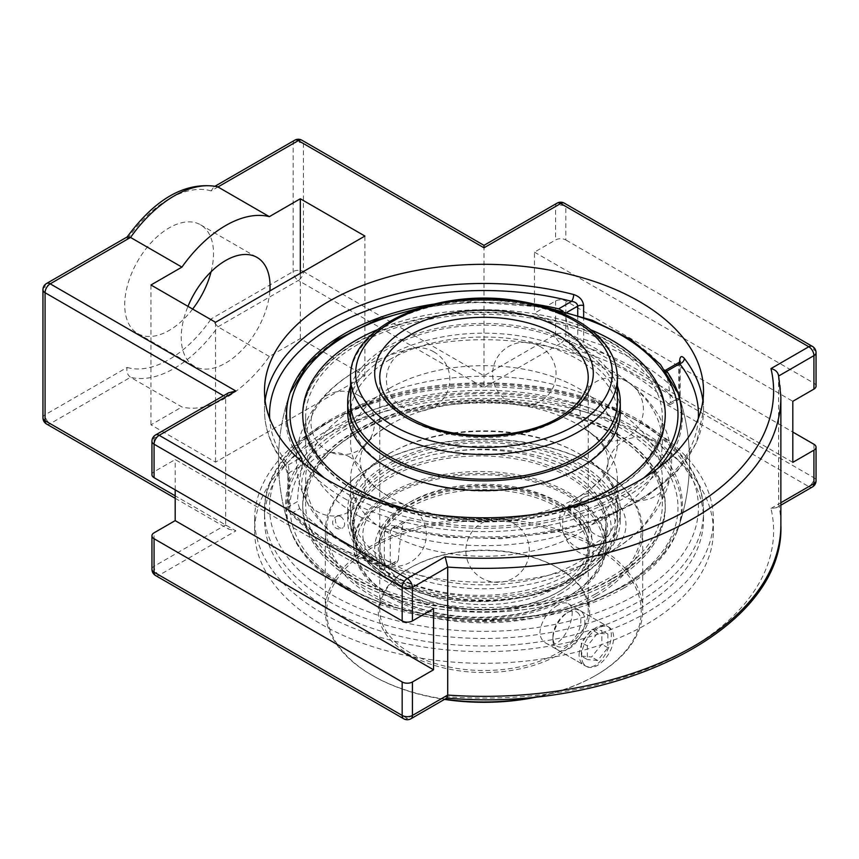 <?xml version="1.0" encoding="UTF-8"?>
<svg xmlns="http://www.w3.org/2000/svg" width="859" height="859" viewBox="0 0 859 859"><rect width="100%" height="100%" fill="white"/><g stroke="black" fill="none" stroke-linecap="round" stroke-linejoin="round"><path stroke-width="0.64" stroke-dasharray="4.29 3.22" d="M321.814 624.514A229.353 132.415 0 0 0 571.772 653.227A229.353 132.415 0 0 0 713.357 530.883A229.353 132.415 0 0 0 646.172 437.252A229.353 132.415 0 0 0 396.224 408.551A229.353 132.415 0 0 0 254.64 530.883A229.353 132.415 0 0 0 321.814 624.514M321.814 612.864A229.353 132.415 180 0 1 254.64 519.233A229.353 132.415 180 0 1 396.224 396.89A229.353 132.415 180 0 1 646.172 425.602A229.353 132.415 180 0 1 713.357 519.233A229.353 132.415 180 0 1 571.772 641.566A229.353 132.415 180 0 1 321.814 612.864M328.782 429.618A219.517 126.735 180 0 1 568.003 402.141A219.517 126.735 180 0 1 703.51 519.233A219.517 126.735 180 0 1 483.993 645.968A219.517 126.735 180 0 1 264.486 519.233A219.517 126.735 180 0 1 328.782 429.618M623.602 588.179A197.43 113.989 0 0 0 677.257 530.883A197.43 113.989 0 0 0 623.602 426.977A197.43 113.989 0 0 0 390.093 407.306A197.43 113.989 0 0 0 290.739 530.883A197.43 113.989 0 0 0 427.589 616.816A197.43 113.989 0 0 0 623.602 588.179M265.109 400.627A219.517 126.735 0 0 0 264.486 410.205A219.517 126.735 0 0 0 283.642 461.992C286.401 465.793 287.99 470.464 288.399 476.015L288.399 509.688A219.517 126.735 0 0 0 384.36 565.082L384.36 531.42C385.036 526.513 388.343 524.656 394.302 525.88A219.517 126.735 0 0 0 703.51 410.205A219.517 126.735 0 0 0 702.877 400.627M384.36 531.42A5.079 2.931 0 0 0 390.254 530.883L392.069 528.113L396.375 527.351A5.079 1.697 -75.5 0 1 395.108 528.113L395.108 528.113A5.079 1.697 -75.5 0 1 394.302 525.88M679.716 363.765C679.147 361.822 678.793 362.026 678.664 364.366A5.079 2.931 0 0 0 680.145 362.305A5.079 2.931 0 0 0 679.995 361.596M283.642 461.992A5.079 3.78 142.2 0 0 284.265 463.903A5.079 3.78 142.2 0 0 288.28 464.934L289.333 472.622A5.079 2.931 0 0 0 287.851 474.683A5.079 2.931 0 0 0 288.399 476.015M264.486 391.038L264.486 410.205C264.615 429.103 271.208 447.002 284.265 463.903L287.851 474.683L287.851 508.356A5.079 2.931 180 0 1 289.333 506.284L289.333 472.622L302.314 465.127L302.529 462.357M299.63 508.625L297.472 501.581L289.333 506.284A5.079 2.931 60 0 0 292.919 512.501L299.63 508.625A205.441 118.606 0 0 0 393.368 562.752L386.668 566.618A214.439 123.803 180 0 1 292.919 512.501A5.079 3.694 138.6 0 1 289.118 511.706C311.28 536.295 343.321 554.839 385.229 567.348A5.079 1.879 106.4 0 0 386.668 566.618A5.079 2.931 60 0 0 389.202 566.865L396.837 562.462L393.368 562.752M698.313 418.451A214.439 123.803 180 0 1 396.375 527.351L409.324 519.867L405.427 520.404L403.225 523.389L390.254 530.883L390.254 564.546A5.079 2.931 60 0 1 389.202 566.865A5.079 5.079 0 0 1 385.229 567.348A5.079 1.879 106.4 0 1 384.36 565.082A5.079 2.931 0 0 0 390.254 564.546L398.383 559.853L396.837 562.462M562.989 311.076L564.76 313.599L567.219 312.182M577.742 315.242L577.742 339.767L569.603 344.47L574.628 349.86L581.328 345.984A5.079 1.879 106.4 0 0 583.637 339.23L583.637 317.154M679.598 362.036L679.598 394.635A5.079 3.694 138.6 0 1 675.077 400.111L668.366 403.977L669.977 404.761L670.525 402.731L678.664 398.039A5.079 2.931 0 0 0 680.145 395.967A5.079 2.931 0 0 0 679.598 394.635A219.517 126.735 0 0 0 583.637 339.23A5.079 2.931 180 0 0 577.742 339.767A5.079 2.931 -120 0 0 581.328 345.984A214.439 123.803 180 0 1 675.077 400.111A5.079 2.931 -120 0 0 677.611 400.358A5.079 2.931 -120 0 0 678.664 398.039L678.664 364.366L665.682 371.861L665.457 370.573M302.314 465.127A192.738 111.273 120 0 0 297.472 501.581M398.383 559.853A192.738 111.273 -60 0 1 403.225 523.389M409.324 519.867A197.43 113.989 0 0 0 657.704 468.531M668.366 403.977A205.441 118.606 0 0 0 629.271 372.43A205.441 118.606 0 0 0 574.628 349.86M665.682 371.861A192.738 111.273 -60 0 1 670.525 402.731M534.706 304.183A197.43 113.989 0 0 0 433.29 304.183M569.603 344.47A192.738 111.273 120 0 0 564.76 313.599M228.644 392.778L225.638 396.965L225.638 524.967L175.182 495.826M42.95 417.753A7.248 4.188 180 0 1 45.076 414.79A7.248 4.188 -120 0 0 50.198 423.67L235.892 530.883L228.644 529.155L225.638 524.967L154.072 566.285A7.248 4.188 -120 0 0 159.194 575.165L407.295 718.403L445.112 696.574L446.948 697.97M445.112 696.574A289.612 167.204 0 0 0 770.985 508.431L776.396 507.755L778.641 504.018A296.86 171.392 180 0 1 780.863 524.967M792.814 462.367L534.459 313.202L555.569 301.015A7.248 4.188 180 0 1 565.823 301.015L792.814 432.066M770.985 508.431L808.802 486.602L560.702 343.364L483.993 387.645L483.993 247.8L303.431 143.55L303.431 271.551L483.993 375.802L555.569 334.484A7.248 4.188 180 0 1 565.823 334.484L813.924 477.722A7.248 4.188 180 0 1 816.05 480.686M46.579 283.47A7.248 4.188 -120 0 0 45.076 286.799L45.076 414.79L127.1 367.437C126.337 371.7 127.486 374.986 130.536 377.294L181.925 406.962A105.614 60.978 120 0 0 269.35 356.485L300.317 338.607L364.914 375.898L215.545 462.131L150.959 424.84L181.925 406.962M269.35 356.485L217.961 326.817L211.142 318.914L293.177 271.551A7.248 4.188 180 0 1 303.431 271.551A7.248 4.188 120 0 1 298.298 280.431A7.248 4.188 60 0 1 293.177 271.551L293.177 143.55A7.248 4.188 180 0 1 303.431 143.55A7.248 4.188 -60 0 0 301.928 140.232M127.4 236.805L127.1 239.436L45.076 286.799A7.248 4.188 180 0 0 42.95 289.751M483.993 245.352L483.993 247.8L555.569 206.482A7.248 4.188 0 0 1 565.823 206.482L565.823 239.951A7.248 4.188 0 0 0 555.569 239.951L534.459 252.138L534.459 313.202M294.68 140.232A7.248 4.188 60 0 0 293.177 143.55L211.142 190.913L213.848 186.897L216.801 186.5M433.537 608.73L175.182 459.565L154.072 471.752A7.248 4.188 0 0 0 151.946 474.716M816.05 386.153A7.248 4.188 0 0 0 813.924 383.189L565.823 239.951M778.522 374.986L778.641 504.018L780.863 502.73M534.459 252.138L792.814 401.303M211.078 271.777A62.793 36.261 120 0 0 213.526 253.534A62.793 36.261 120 0 0 200.523 224.79A62.793 36.261 120 0 0 152.129 241.615A62.793 36.261 120 0 0 124.716 304.816A62.793 36.261 120 0 0 137.73 333.56A62.793 36.261 120 0 0 192.652 309.068M175.182 489.866L175.182 459.565M269.866 290.933A62.793 36.261 -60 0 1 240.745 351.299A62.793 36.261 -60 0 1 194.241 366.192A62.793 36.261 -60 0 1 187.981 306.373M215.545 322.286L215.545 462.131M150.959 284.995L150.959 424.84M364.914 375.898L364.914 236.053M300.317 338.607L300.317 273.345M582.746 612.993A22.624 13.057 -60 0 1 578.633 639.257A22.624 13.057 -60 0 1 557.588 649.823A22.624 13.057 -60 0 1 555.043 647.461A22.624 13.057 -60 0 1 552.895 639.461A22.624 13.057 -60 0 1 568.894 611.758A22.624 13.057 -60 0 1 580.201 610.642A22.624 13.057 -60 0 1 582.746 612.993M578.977 614.002A19.768 11.414 120 0 0 566.876 612.929A19.768 11.414 120 0 0 552.895 637.131A19.768 11.414 120 0 0 570.494 642.564A19.768 11.414 120 0 0 578.977 614.002M583.787 664.061A22.624 13.057 -60 0 1 587.9 637.797A22.624 13.057 -60 0 1 608.945 627.231A22.624 13.057 -60 0 1 611.49 629.593A22.624 13.057 -60 0 1 607.377 655.857A22.624 13.057 -60 0 1 586.332 666.412A22.624 13.057 -60 0 1 583.787 664.061M581.328 656.083L591.583 656.995L601.837 644.25L601.837 630.57L591.583 629.658L581.328 642.414L581.328 656.083L587.384 659.583L587.384 645.914L597.639 633.158L607.893 634.071L607.893 647.74L597.639 660.496L587.384 659.583M597.639 660.496L591.583 656.995M607.893 647.74L601.837 644.25M607.893 634.071L601.837 630.57M597.639 633.158L591.583 629.658M587.384 645.914L581.328 642.414M389.664 453.402A133.403 77.02 180 0 1 535.05 436.705A133.403 77.02 180 0 1 617.406 507.862A133.403 77.02 180 0 1 578.332 562.323A133.403 77.02 180 0 1 432.947 579.02A133.403 77.02 180 0 1 350.59 507.862A133.403 77.02 180 0 1 389.664 453.402M578.332 574.209A133.403 77.02 180 0 1 432.947 590.906A133.403 77.02 180 0 1 350.59 519.749A133.403 77.02 180 0 1 389.664 465.288A133.403 77.02 180 0 1 535.05 448.591A133.403 77.02 180 0 1 617.406 519.749A133.403 77.02 180 0 1 578.332 574.209M355.83 431.186A181.26 104.648 180 0 1 553.357 408.497A181.26 104.648 180 0 1 665.253 505.189A181.26 104.648 180 0 1 612.166 579.181A181.26 104.648 180 0 1 414.629 601.869A181.26 104.648 180 0 1 302.744 505.189A181.26 104.648 180 0 1 355.83 431.186M612.166 581.554A181.26 104.648 180 0 1 414.629 604.231A181.26 104.648 180 0 1 302.744 507.551A181.26 104.648 180 0 1 355.83 433.559A181.26 104.648 180 0 1 553.357 410.87A181.26 104.648 180 0 1 665.253 507.551A181.26 104.648 180 0 1 612.166 581.554M580.383 565.716A136.302 78.695 180 0 1 431.83 582.778A136.302 78.695 180 0 1 347.691 510.074A136.302 78.695 180 0 1 387.613 454.422A136.302 78.695 180 0 1 536.156 437.371A136.302 78.695 180 0 1 620.305 510.074A136.302 78.695 180 0 1 580.383 565.716M580.383 575.39A136.302 78.695 180 0 1 431.83 592.452A136.302 78.695 180 0 1 347.691 519.749A136.302 78.695 180 0 1 387.613 464.107A136.302 78.695 180 0 1 536.156 447.045A136.302 78.695 180 0 1 620.305 519.749A136.302 78.695 180 0 1 580.383 575.39M350.59 386.035A136.302 78.695 180 0 1 387.613 346.531A136.302 78.695 180 0 1 522.895 326.753A136.302 78.695 180 0 1 617.406 386.035M347.691 411.858A136.302 78.695 180 0 1 387.613 356.206A136.302 78.695 180 0 1 536.156 339.155A136.302 78.695 180 0 1 620.305 411.858M665.253 416.744L665.253 414.371A181.26 104.648 180 0 1 665.253 414.371A181.26 104.648 180 0 1 612.166 488.374A181.26 104.648 180 0 1 414.629 511.051A181.26 104.648 180 0 1 302.744 414.371L302.744 416.744A181.26 104.648 180 0 1 355.83 342.741A181.26 104.648 180 0 1 553.357 320.063A181.26 104.648 180 0 1 665.253 416.744A181.26 104.648 180 0 1 612.166 490.736A181.26 104.648 180 0 1 414.629 513.424A181.26 104.648 180 0 1 302.744 416.744M377.165 329.835A181.26 104.648 180 0 1 590.831 329.835M389.664 359.599A133.403 77.02 180 0 1 535.05 342.902A133.403 77.02 180 0 1 617.406 414.059A133.403 77.02 180 0 1 578.332 468.52A133.403 77.02 180 0 1 432.947 485.217A133.403 77.02 180 0 1 350.59 414.059A133.403 77.02 180 0 1 389.664 359.599M350.59 414.059L350.59 402.184A133.403 77.02 180 0 1 389.664 347.712A133.403 77.02 180 0 1 535.039 331.016A133.403 77.02 180 0 1 617.406 402.162L617.406 414.059M567.498 596.801L569.098 595.878A126.155 72.832 180 0 1 390.684 595.878A126.155 72.832 180 0 1 353.736 544.381A126.155 72.832 180 0 1 390.695 492.873A126.155 72.832 180 0 1 528.178 477.089A126.155 72.832 180 0 1 606.057 544.381A126.155 72.832 180 0 1 569.098 595.878L567.498 596.801A123.889 71.522 0 0 0 567.498 495.654A123.889 71.522 0 0 0 392.295 495.654A123.889 71.522 0 0 0 392.295 596.801A123.889 71.522 0 0 0 567.498 596.801M390.695 470.378L410.366 461.197L433.516 454.518L450.277 451.748A126.155 72.832 0 0 1 606.057 522.551A126.155 72.832 0 0 1 569.098 574.048A126.155 72.832 0 0 1 431.615 589.843A126.155 72.832 0 0 1 353.736 522.551A126.155 72.832 0 0 1 357.269 505.446L362.573 495.482L374.631 481.835L390.695 470.378M357.269 505.446A131.137 75.71 0 0 0 391.264 578.451A131.137 75.71 0 0 0 576.733 578.451L578.332 577.527A133.403 77.02 180 0 1 389.664 577.527A133.403 77.02 180 0 1 350.59 523.067A133.403 77.02 180 0 1 389.664 468.606A133.403 77.02 180 0 1 535.05 451.909A133.403 77.02 180 0 1 617.406 523.067A133.403 77.02 180 0 1 578.332 577.527L576.733 578.451A131.137 75.71 0 0 0 597.628 487.117A131.137 75.71 0 0 0 450.277 451.748M389.664 424.776A133.403 77.02 180 0 1 578.708 425.001A133.403 77.02 180 0 1 617.406 479.236A133.403 77.02 180 0 1 535.05 550.404A133.403 77.02 180 0 1 389.664 533.707A133.403 77.02 180 0 1 350.59 479.236A133.403 77.02 180 0 1 389.288 425.001A133.403 77.02 180 0 1 389.664 424.776M389.664 388.225A133.403 77.02 0 0 0 350.59 442.686A133.403 77.02 0 0 0 389.288 496.932A133.403 77.02 0 0 0 389.664 497.146A133.403 77.02 0 0 0 578.708 496.932A133.403 77.02 0 0 0 617.406 442.686A133.403 77.02 0 0 0 535.05 371.528A133.403 77.02 0 0 0 389.664 388.225M343.729 498.07A198.375 114.526 0 0 0 624.268 498.07A198.375 114.526 0 0 0 678.696 395.14L678.696 395.14A198.375 114.526 0 0 0 624.268 336.094A198.375 114.526 0 0 0 426.075 307.543A198.375 114.526 0 0 0 289.3 395.14L289.3 395.14A198.375 114.526 0 0 0 343.729 498.07M340.594 516.549A6.421 4.155 67 0 1 344.534 524.709A6.421 4.155 67 0 1 343.074 527.662A6.421 4.155 67 0 1 339.402 527.619A6.421 4.155 67 0 1 335.472 521.08A6.421 4.155 67 0 1 338.124 516.001A6.421 4.155 67 0 1 340.594 516.549M343.729 585.827A198.375 114.526 180 0 1 289.3 526.792A198.375 114.526 180 0 1 289.3 526.782A198.375 114.526 180 0 1 483.993 390.319A198.375 114.526 180 0 1 678.696 526.782A198.375 114.526 180 0 1 678.696 526.792A198.375 114.526 180 0 1 624.268 585.827A198.375 114.526 180 0 1 343.729 585.827M547.666 512.329A181.26 104.648 180 0 1 420.319 512.329M377.23 329.781A181.26 104.648 180 0 1 590.767 329.781M612.166 581.575A181.26 104.648 0 0 0 665.253 507.572A181.26 104.648 0 0 0 553.357 410.892A181.26 104.648 0 0 0 355.83 433.58A181.26 104.648 0 0 0 302.744 507.572A181.26 104.648 0 0 0 414.629 604.264A181.26 104.648 0 0 0 612.166 581.575M612.166 491.305A181.26 104.648 180 0 1 414.629 513.993A181.26 104.648 180 0 1 302.744 417.313A181.26 104.648 180 0 1 355.83 343.31A181.26 104.648 180 0 1 553.357 320.632A181.26 104.648 180 0 1 665.253 417.313A181.26 104.648 180 0 1 612.166 491.305M357.881 344.491A178.361 102.973 0 0 0 305.643 417.313A178.361 102.973 0 0 0 483.993 520.286A178.361 102.973 0 0 0 662.353 417.313A178.361 102.973 0 0 0 552.251 322.179A178.361 102.973 0 0 0 357.881 344.491M357.881 431.809A178.361 102.973 180 0 1 552.251 409.485A178.361 102.973 180 0 1 662.353 504.62A178.361 102.973 180 0 1 483.993 607.592A178.361 102.973 180 0 1 305.643 504.62A178.361 102.973 180 0 1 357.881 431.809M612.166 578.612A181.26 104.648 180 0 1 414.629 601.3A181.26 104.648 180 0 1 302.744 504.62A181.26 104.648 180 0 1 355.83 430.617A181.26 104.648 180 0 1 553.357 407.939A181.26 104.648 180 0 1 665.253 504.62A181.26 104.648 180 0 1 612.166 578.612M357.881 515.497A178.361 102.973 180 0 1 305.643 442.686A178.361 102.973 180 0 1 357.365 370.165A178.361 102.973 180 0 1 357.881 369.875A178.361 102.973 180 0 1 610.631 370.165A178.361 102.973 180 0 1 662.353 442.686A178.361 102.973 180 0 1 552.251 537.82A178.361 102.973 180 0 1 357.881 515.497M357.881 552.058A178.361 102.973 0 0 0 610.631 551.757A178.361 102.973 0 0 0 662.353 479.236A178.361 102.973 0 0 0 552.251 384.102A178.361 102.973 0 0 0 357.881 406.425A178.361 102.973 0 0 0 305.643 479.236A178.361 102.973 0 0 0 357.365 551.757A178.361 102.973 0 0 0 357.881 552.058M596.221 497.919C591.787 495.493 587.824 495.224 584.324 497.136C572.642 502.676 582.262 527.984 596.221 534.921C600.581 537.39 604.167 537.884 606.98 536.381C615.731 532.526 609.707 505.124 596.221 497.919M575.713 509.763A22.656 13.078 60 0 1 590.52 529.724A22.656 13.078 60 0 1 587.041 547.881A22.656 13.078 60 0 1 575.713 546.764A22.656 13.078 60 0 1 560.916 526.792A22.656 13.078 60 0 1 564.384 508.646A22.656 13.078 60 0 1 575.713 509.763M410.301 507.229A104.229 60.173 180 0 1 523.883 494.193A104.229 60.173 180 0 1 588.222 549.781A104.229 60.173 180 0 1 557.695 592.334L557.695 592.334A104.229 60.173 180 0 1 410.301 592.334A104.229 60.173 180 0 1 379.775 549.781A104.229 60.173 180 0 1 410.301 507.229M558.715 591.733L557.695 592.334L558.726 591.733A105.678 61.01 0 0 0 558.726 591.733A105.678 61.01 0 0 0 558.715 505.457A105.678 61.01 0 0 0 409.271 505.457A105.678 61.01 0 0 0 409.271 591.733A105.678 61.01 0 0 0 558.715 591.733M410.301 567.788L410.301 567.788A104.229 60.173 0 0 0 379.775 610.341A104.229 60.173 0 0 0 444.114 665.929A104.229 60.173 0 0 0 557.695 652.894A104.229 60.173 0 0 0 588.222 610.341A104.229 60.173 0 0 0 557.695 567.788A104.229 60.173 0 0 0 410.301 567.788L409.271 568.39A105.678 61.01 180 0 1 558.726 568.39A105.678 61.01 180 0 1 558.715 654.665A105.678 61.01 180 0 1 409.271 654.665A105.678 61.01 180 0 1 409.271 568.39M557.695 605.262C547.376 611.64 541.449 620.552 539.914 631.999C540.043 637.067 541.9 640.696 545.486 642.876C562.387 654.236 580.469 609.138 568.143 603.641C565.533 602.234 562.044 602.782 557.695 605.262M569.098 597.735A126.155 72.832 0 0 0 606.057 546.227A126.155 72.832 0 0 0 528.178 478.935A126.155 72.832 0 0 0 390.695 494.73A126.155 72.832 0 0 0 353.736 546.227A126.155 72.832 0 0 0 431.615 613.519A126.155 72.832 0 0 0 569.098 597.735M596.221 595.931A158.711 91.634 0 0 0 642.704 531.13A158.711 91.634 0 0 0 596.221 466.34A158.711 91.634 0 0 0 371.775 466.34L371.775 466.34A158.711 91.634 0 0 0 325.293 531.13A158.711 91.634 0 0 0 423.262 615.785A158.711 91.634 0 0 0 596.221 595.931M595.19 594.149A157.261 90.796 180 0 1 372.795 594.149A157.261 90.796 180 0 1 372.795 465.75A157.261 90.796 180 0 1 595.201 465.75A157.261 90.796 180 0 1 595.19 594.149M570.129 579.675L570.129 579.675A127.604 73.67 0 0 0 570.129 475.489A127.604 73.67 0 0 0 389.664 475.489A127.604 73.67 0 0 0 389.664 579.675A127.604 73.67 0 0 0 570.129 579.675L569.098 580.265A126.155 72.832 180 0 1 390.684 580.265A126.155 72.832 180 0 1 353.736 528.768A126.155 72.832 180 0 1 390.695 477.26A126.155 72.832 180 0 1 528.178 461.476A126.155 72.832 180 0 1 606.057 528.768A126.155 72.832 180 0 1 569.098 580.265L570.129 579.675M444.908 699.151A158.711 91.634 180 0 1 371.775 675.131A158.711 91.634 180 0 1 325.293 610.341A158.711 91.634 180 0 1 371.775 545.551A158.711 91.634 180 0 1 544.735 525.687A158.711 91.634 180 0 1 642.704 610.341A158.711 91.634 180 0 1 596.221 675.131A158.711 91.634 180 0 1 537.713 696.563M540.494 696.252A157.261 90.796 0 0 0 595.19 675.722L596.221 675.131L595.19 675.722A157.261 90.796 0 0 0 595.201 675.722A157.261 90.796 0 0 0 595.19 547.323A157.261 90.796 0 0 0 372.795 547.323A157.261 90.796 0 0 0 372.795 675.722A157.261 90.796 0 0 0 444.468 699.398M579.052 654.59C580.383 643.026 586.106 634.006 596.221 627.51C600.581 625.03 604.167 624.547 606.98 626.05C620.338 632.16 600.183 676.065 584.324 665.296C580.92 663.212 579.159 659.648 579.052 654.59M328.782 422.102A219.517 126.735 180 0 1 568.003 394.635A219.517 126.735 180 0 1 703.51 511.717A219.517 126.735 180 0 1 639.214 601.332A219.517 126.735 180 0 1 399.993 628.809A219.517 126.735 180 0 1 264.486 511.717A219.517 126.735 180 0 1 328.782 422.102M635.628 595.115A214.439 123.803 0 0 0 539.495 387.989A214.439 123.803 0 0 0 276.866 539.624A214.439 123.803 0 0 0 635.628 595.115M288.399 509.688A5.079 3.694 138.6 0 0 289.118 511.706A5.079 5.079 0 0 1 287.851 508.356A5.079 2.931 180 0 0 288.399 509.688M298.653 458.953L288.28 464.934A214.439 123.803 180 0 1 269.672 418.451M816.05 352.684A7.248 4.188 0 0 0 813.924 349.72L565.823 206.482A7.248 4.188 -60 0 0 564.32 203.164M812.421 346.402A7.248 4.188 -60 0 1 813.924 349.72L813.924 383.189M557.072 203.164A7.248 4.188 -120 0 0 555.569 206.482L555.569 239.951M223.512 395.741L225.638 396.965L154.072 438.283A7.248 4.188 60 0 1 155.565 434.965M154.072 471.752L154.072 438.283A7.248 4.188 0 0 0 151.946 441.247M46.579 424.035A7.248 4.188 120 0 0 50.198 423.67L130.536 377.294A105.614 60.978 -60 0 0 217.961 326.817L298.298 280.431L483.993 387.645M555.569 301.015L555.569 334.484A7.248 4.188 60 0 0 560.702 343.364A7.248 4.188 120 0 0 565.823 334.484L565.823 301.015M155.565 575.53A7.248 4.188 120 0 0 159.194 575.165L235.892 530.883M151.946 569.249A7.248 4.188 180 0 1 154.072 566.285L154.072 532.816M813.924 444.253L813.924 477.722A7.248 4.188 120 0 1 808.802 486.602A7.248 4.188 -120 0 0 812.421 486.956M403.676 718.768A7.248 4.188 120 0 0 407.295 718.403A7.248 4.188 60 0 0 410.924 718.768M127.1 367.437A98.366 56.791 120 0 0 211.142 318.914M211.142 190.913A98.366 56.791 120 0 0 127.1 239.436M780.863 396.965A296.86 171.392 0 0 0 778.641 376.017L778.726 375.963M561.281 593.215A109.297 63.104 180 0 1 378.422 564.932A109.297 63.104 180 0 1 512.286 487.644A109.297 63.104 180 0 1 561.281 593.215M617.406 377.477A133.403 77.02 0 0 0 535.05 306.319A133.403 77.02 0 0 0 389.664 323.016A133.403 77.02 0 0 0 350.59 377.477M557.695 420.019A104.229 60.173 180 0 1 444.114 433.065A104.229 60.173 180 0 1 379.775 377.477L379.775 544.456A104.229 60.173 0 0 0 444.114 600.044A104.229 60.173 0 0 0 557.695 586.998A104.229 60.173 0 0 0 588.222 544.456A104.229 60.173 0 0 0 523.883 488.857A104.229 60.173 0 0 0 410.301 501.903A104.229 60.173 0 0 0 379.775 544.456C376.296 510.021 446.777 476.917 511.019 488.438C556.621 494.795 589.457 520.597 588.222 544.456L588.222 377.477A104.229 60.173 180 0 1 557.695 420.019M643.445 478.152A193.994 112.003 180 0 1 621.175 493.549A193.994 112.003 180 0 1 346.821 493.549A193.994 112.003 180 0 1 324.552 478.152M414.521 309.777A193.994 112.003 180 0 1 553.464 309.777M346.821 586.772A193.994 112.003 0 0 0 621.175 586.772A193.994 112.003 0 0 0 621.175 428.383A193.994 112.003 0 0 0 346.821 428.383A193.994 112.003 0 0 0 346.821 586.772M713.357 530.883L713.357 519.233M254.64 530.883L254.64 519.233M703.51 519.233L703.51 511.717C704.069 464.418 658.058 420.062 589.499 398.597C550.157 386.217 508.227 381.149 463.688 383.393C354.907 388.01 262.586 445.488 264.486 511.717L264.486 519.233M703.51 391.038L703.51 410.205L696.563 442.535L676.398 472.493L644.518 498.317L602.932 518.653L554.13 532.376L501.065 538.7L446.959 537.251L395.108 528.113L392.005 528.156L405.427 520.404M669.977 404.761L677.611 400.358A5.079 5.079 0 0 0 680.145 395.967L680.145 362.305M677.257 530.883A205.526 205.526 0 0 0 677.257 391.049M290.739 391.049A205.526 205.526 0 0 0 290.739 530.883M175.182 498.284L228.644 529.155M776.396 507.755L780.863 505.189M213.848 186.897L215.201 186.113M137.73 333.56L194.241 366.192M200.523 224.79L257.034 257.421M552.895 637.131L552.895 639.461M566.876 612.929L568.894 611.758M557.588 649.823L586.332 666.412M580.201 610.642L608.945 627.231M627.553 381.868A31.719 31.719 0 0 0 579.965 409.346A31.719 31.719 0 0 0 627.553 436.812A31.719 31.719 0 0 0 627.553 381.868M433.978 351.922A31.719 31.719 0 0 0 386.4 379.399A31.719 31.719 0 0 0 433.978 406.865A31.719 31.719 0 0 0 433.978 351.922M349.291 456.784A31.719 31.719 0 0 0 301.702 484.261A31.719 31.719 0 0 0 349.291 511.728A31.719 31.719 0 0 0 349.291 456.784M513.446 523.142A31.719 31.719 0 0 0 465.857 550.619A31.719 31.719 0 0 0 513.446 578.086A31.719 31.719 0 0 0 513.446 523.142M610.083 497.125A31.719 31.719 0 0 0 562.505 524.602A31.719 31.719 0 0 0 610.083 552.069A31.719 31.719 0 0 0 610.083 497.125M410.452 507.218A31.719 31.719 0 0 0 362.863 534.685A31.719 31.719 0 0 0 410.452 562.162A31.719 31.719 0 0 0 410.452 507.218M358.579 395.462A31.719 31.719 0 0 0 311.001 422.929A31.719 31.719 0 0 0 358.579 450.406A31.719 31.719 0 0 0 358.579 395.462M540.204 346.564A31.719 31.719 0 0 0 492.626 374.03A31.719 31.719 0 0 0 540.204 401.507A31.719 31.719 0 0 0 540.204 346.564M655.149 441.333A31.719 31.719 0 0 0 607.56 468.81A31.719 31.719 0 0 0 655.149 496.277A31.719 31.719 0 0 0 655.149 441.333M350.59 507.862L350.59 519.749M617.406 507.862L617.406 519.749M302.744 505.189L302.744 504.62M665.253 505.189L665.253 504.62M347.691 510.074L347.691 519.749M620.305 510.074L620.305 519.749M392.295 596.801L390.684 595.878M606.057 544.381L606.057 522.551M353.736 544.381L353.736 522.551M391.264 578.451L389.664 577.527M350.59 479.236L350.59 523.067M617.406 479.236L617.406 523.067M389.288 425.001L378.336 432.335C368.951 440.066 363.293 446.948 361.371 452.994L359.835 460.961L361.371 468.928C363.293 474.973 368.951 481.867 378.336 489.598L389.288 496.932M578.708 425.001L589.65 432.335C599.045 440.066 604.704 446.948 606.626 452.994L608.161 460.961L606.626 468.928C604.704 474.973 599.045 481.867 589.65 489.598L578.708 496.932M350.59 418.322L350.59 442.686M617.406 402.195L617.406 442.686M678.685 526.792A205.526 205.526 0 0 0 678.696 395.14L677.955 393.068M546.174 307.339L470.528 301.777L421.812 307.339M290.041 393.068L289.3 395.14A205.526 205.526 0 0 0 289.29 526.739M678.696 526.782L661.129 556.718L630.85 582.488L590.112 602.47L541.804 615.398L489.351 620.37L436.501 617.052L387.065 605.67L344.556 586.998C316.058 570.419 297.633 550.351 289.3 526.782M302.744 414.349L302.744 417.313M665.253 414.349L665.253 417.313M305.643 417.313L305.643 442.686M662.353 417.313L662.353 442.686M338.124 516.001A6.528 6.528 0 0 0 333.163 524.989A6.528 6.528 0 0 0 343.074 527.662M305.643 479.236L305.643 504.62M662.353 479.236L662.353 504.62M357.365 370.165C336.084 382.405 319.849 397.878 308.671 416.583L301.82 431.111C298.202 440.86 296.387 450.889 296.398 461.208C296.452 471.527 298.32 481.545 301.992 491.284L308.929 505.779C320.106 524.301 336.256 539.624 357.365 551.757M610.631 370.165C631.913 382.405 648.148 397.878 659.315 416.583L666.176 431.111C669.795 440.86 671.598 450.889 671.598 461.208C671.545 471.527 669.676 481.545 666.004 491.284L659.057 505.779C647.879 524.301 631.741 539.624 610.631 551.757M584.324 497.136L564.384 508.646M606.98 536.381L587.041 547.881M410.301 592.334L409.271 591.733M379.775 549.781L379.775 610.341M588.222 549.781L588.222 610.341M372.795 465.75L371.775 466.34M595.201 465.75L596.221 466.34M325.293 531.13L325.293 610.341M642.704 531.13L642.704 610.341M390.684 580.265L389.664 579.675M606.057 546.227L606.057 528.768M353.736 546.227L353.736 528.768M372.795 675.722L371.775 675.131M557.695 567.788L558.726 568.39M545.486 642.876L584.324 665.296M568.143 603.641L606.98 626.05"/><path stroke-width="1.29" d="M702.877 400.627A219.517 126.735 0 0 0 684.344 358.418C681.595 355.358 680.006 356.206 679.598 360.973L679.598 362.036M684.344 358.418A5.079 3.78 -37.8 0 1 679.716 363.765L679.029 362.444L665.585 370.208L666.767 371.238L679.716 363.765A214.439 123.803 180 0 1 698.313 418.451M302.529 462.357L301.23 457.46L298.653 458.953M583.637 317.154L583.637 305.568C582.96 300.188 579.642 296.505 573.694 294.53A219.517 126.735 0 0 0 328.782 320.59A219.517 126.735 0 0 0 265.109 400.627M583.637 305.568A5.079 2.931 0 0 0 577.742 306.105C577.345 303.452 575.305 301.874 571.622 301.348A5.079 1.697 104.5 0 0 573.694 294.53M269.672 418.451A214.439 123.803 180 0 1 571.622 301.348L558.672 308.832L562.989 311.076M657.704 468.531A197.43 113.989 0 0 0 677.257 391.049A197.43 113.989 0 0 0 666.767 371.238M558.672 308.832A197.43 113.989 0 0 0 534.706 304.183M433.29 304.183A197.43 113.989 0 0 0 290.739 391.049A197.43 113.989 0 0 0 301.23 457.46M328.782 301.434A219.517 126.735 180 0 1 568.003 273.957A219.517 126.735 180 0 1 703.51 391.038A219.517 126.735 180 0 1 483.993 517.773A219.517 126.735 180 0 1 264.486 391.038A219.517 126.735 180 0 1 328.782 301.434M235.892 391.038L228.644 392.778L155.565 434.965A7.248 4.188 60 0 1 159.194 435.33L235.892 391.038L50.198 283.835A7.248 4.188 -120 0 0 46.579 283.47A7.248 7.248 0 0 0 42.95 289.751A7.248 4.188 180 0 0 45.076 292.715A7.248 4.188 -60 0 1 50.198 283.835L130.536 237.449L127.4 236.805L46.579 283.47M446.948 697.97L447.711 695.071L412.427 715.45A7.248 4.188 60 0 1 410.924 718.768L446.948 697.97M412.427 681.982A7.248 4.188 180 0 1 402.173 681.982L154.072 538.733A7.248 4.188 180 0 1 151.946 535.78A7.248 4.188 180 0 1 154.072 532.816L175.182 520.629L433.537 669.784L412.427 681.982L412.427 715.45A7.248 4.188 180 0 1 402.173 715.45A7.248 4.188 120 0 0 403.676 718.768A7.248 7.248 0 0 0 410.924 718.768M792.814 432.066L813.924 444.253A7.248 4.188 180 0 1 816.05 447.217A7.248 4.188 180 0 1 813.924 450.17L792.814 462.367L792.814 401.303L813.924 389.106A7.248 4.188 0 0 0 816.05 386.153L816.05 352.684A7.248 7.248 0 0 0 812.421 346.402A7.248 4.188 -60 0 0 808.802 346.757A7.248 4.188 60 0 1 813.924 355.637A7.248 4.188 0 0 0 816.05 352.684M127.068 237.116C155.35 198.547 185.265 181.668 216.801 186.5L217.961 186.972L298.298 140.597A7.248 4.188 -60 0 1 301.928 140.232A7.248 7.248 0 0 0 294.68 140.232A7.248 4.188 60 0 1 298.298 140.597L483.993 247.8L483.993 245.352L557.072 203.164A7.248 4.188 -120 0 1 560.702 203.519A7.248 4.188 -60 0 1 564.32 203.164A7.248 7.248 0 0 0 557.072 203.164M155.565 434.965A7.248 7.248 0 0 0 151.946 441.247L151.946 474.716A7.248 4.188 0 0 0 154.072 477.679L402.173 620.917A7.248 4.188 0 0 0 412.427 620.917L433.537 608.73L433.537 669.784M483.993 247.8L560.702 203.519L808.802 346.757L770.985 368.597A289.612 167.204 180 0 1 445.112 556.739L447.711 567.069L447.711 695.071A296.86 171.392 180 0 0 780.863 524.967C785.029 629.142 615.774 713.314 446.616 698.045M770.985 368.597C775.473 369.692 778.018 372.162 778.641 376.017M181.925 267.117L130.536 237.449A105.614 60.978 -60 0 1 174.248 195.895A105.614 60.978 -60 0 1 217.961 186.972L269.35 216.651A105.614 60.978 120 0 0 225.638 225.563A105.614 60.978 120 0 0 181.925 267.117L150.959 284.995L215.545 322.286L364.914 236.053L300.317 198.762L269.35 216.651M192.652 309.068A62.793 36.261 120 0 0 211.078 271.777M175.182 520.629L175.182 489.866M187.981 306.373A62.793 36.261 -60 0 1 257.034 257.421A62.793 36.261 -60 0 1 270.048 286.165A62.793 36.261 -60 0 1 269.866 290.933M300.317 273.345L300.317 198.762M617.406 386.035A136.302 78.695 180 0 1 620.305 402.184A136.302 78.695 180 0 1 580.383 457.826A136.302 78.695 180 0 1 431.83 474.887A136.302 78.695 180 0 1 347.691 402.184A136.302 78.695 180 0 1 350.59 386.035M620.305 402.184L620.305 411.858A136.302 78.695 180 0 1 580.383 467.5A136.302 78.695 180 0 1 431.83 484.562A136.302 78.695 180 0 1 347.691 411.858L347.691 402.184M420.319 512.329A181.26 104.648 180 0 1 302.744 414.349A181.26 104.648 180 0 1 355.83 340.379A181.26 104.648 180 0 1 377.165 329.835M590.831 329.835A181.26 104.648 180 0 1 665.253 414.36A181.26 104.648 180 0 1 612.166 488.352A181.26 104.648 180 0 1 547.666 512.329M617.406 377.477C616.741 356.324 604.876 338.306 581.79 323.424C563.966 312.225 542.491 304.687 517.386 300.8C437.661 287.196 348.453 325.658 350.59 377.477A133.403 77.02 0 0 0 432.947 448.634A133.403 77.02 0 0 0 578.332 431.937A133.403 77.02 0 0 0 617.406 377.477L617.406 402.195A133.403 77.02 180 0 1 617.406 402.184A133.403 77.02 180 0 1 578.332 456.644A133.403 77.02 180 0 1 432.947 473.341A133.403 77.02 180 0 1 350.59 402.184M302.744 414.349A181.26 104.648 180 0 1 355.83 340.357A181.26 104.648 180 0 1 377.23 329.781M590.767 329.781A181.26 104.648 180 0 1 665.253 414.349M537.713 696.563A158.711 91.634 180 0 1 444.908 699.151M444.468 699.398A157.261 90.796 0 0 0 540.494 696.252M679.995 361.596A5.079 2.931 0 0 0 679.598 360.973M567.219 312.182L577.742 306.105L577.742 315.242M402.173 620.917L402.173 587.449A7.248 4.188 0 0 0 412.427 587.449A7.248 4.188 -120 0 0 407.295 578.569L159.194 435.33A7.248 4.188 -60 0 0 154.072 444.21L402.173 587.449A7.248 4.188 -60 0 1 407.295 578.569L445.112 556.739M151.946 441.247A7.248 4.188 0 0 0 154.072 444.21L154.072 477.679M175.182 495.826L45.076 420.717A7.248 4.188 120 0 0 46.579 424.035L175.182 498.284M223.512 395.741L45.076 292.715L45.076 420.717A7.248 4.188 180 0 1 42.95 417.753A7.248 7.248 0 0 0 46.579 424.035M402.173 681.982L402.173 715.45L154.072 572.201A7.248 4.188 120 0 0 155.565 575.53L403.676 718.768M154.072 538.733L154.072 572.201A7.248 4.188 180 0 1 151.946 569.249A7.248 7.248 0 0 0 155.565 575.53M780.863 505.189L812.421 486.956A7.248 7.248 0 0 0 816.05 480.686A7.248 4.188 180 0 1 813.924 483.638L780.863 502.73M812.421 486.956A7.248 4.188 -120 0 0 813.924 483.638L813.924 450.17M412.427 620.917L412.427 587.449L447.711 567.069A296.86 171.392 0 0 0 780.863 396.965L778.522 374.986M778.726 375.963L813.924 355.637L813.924 389.106M574.735 425.72A128.335 74.089 180 0 1 360.039 392.509A128.335 74.089 180 0 1 517.215 301.767A128.335 74.089 180 0 1 574.735 425.72M561.281 417.946A109.297 63.104 0 0 0 512.286 312.375A109.297 63.104 0 0 0 378.422 389.664A109.297 63.104 0 0 0 561.281 417.946M379.775 377.477A104.229 60.173 180 0 1 410.301 334.924A104.229 60.173 180 0 1 523.883 321.878A104.229 60.173 180 0 1 588.222 377.477C588.136 392.402 578.311 405.813 558.747 417.699C526.621 436.973 470.388 441.225 430.445 427.138C397.352 414.704 380.462 398.147 379.775 377.477M324.552 478.152A193.994 112.003 180 0 1 414.521 309.777M553.464 309.777A193.994 112.003 180 0 1 643.445 478.152M680.145 362.305L680.253 361.145L679.007 362.455M816.05 480.686L816.05 447.217M151.946 535.78L151.946 569.249M42.95 417.753L42.95 289.751M301.928 140.232L483.993 245.352M215.201 186.113L294.68 140.232M564.32 203.164L812.421 346.402M780.863 524.967L780.863 396.965M350.59 377.477L350.59 418.322M677.955 393.068L660.431 364.42L631.204 339.67L592.27 320.257L546.174 307.339M421.812 307.339L375.727 320.257L336.782 339.681L307.554 364.42L290.041 393.068"/></g></svg>
